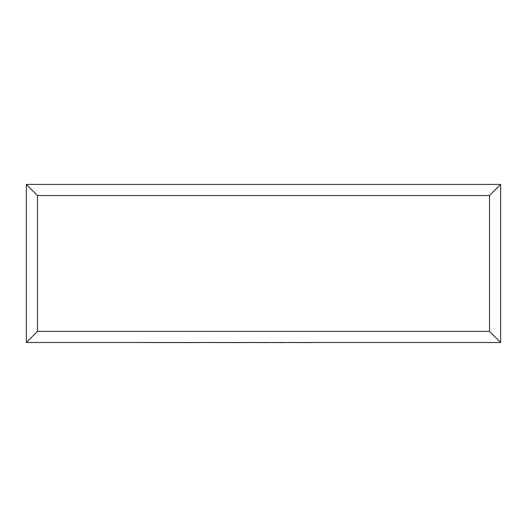 <?xml version="1.0" encoding="UTF-8"?>
<svg xmlns="http://www.w3.org/2000/svg" width="527" height="527" viewBox="0 0 527 527"><rect width="100%" height="100%" fill="white"/><g stroke="black" fill="none" stroke-linecap="round" stroke-linejoin="round"><path stroke-width="0.79" d="M26.35 342.51L26.35 184.41L500.65 184.41L500.65 342.51L26.35 342.51L37.47 331.391L489.53 331.391L500.65 342.51M26.35 184.41L37.47 195.537L37.47 331.391M500.65 184.41L489.53 195.537L37.47 195.537M313.078 342.51L396.963 342.51M313.078 342.59L283.862 342.51M283.862 342.59L267.354 342.51M267.354 342.59L245.101 342.51M245.101 342.59L239.89 342.51M239.89 342.59L201.288 342.51M201.288 342.59L193.053 342.51M193.053 342.59L130.143 342.51M489.53 331.391L489.53 195.537"/></g></svg>
